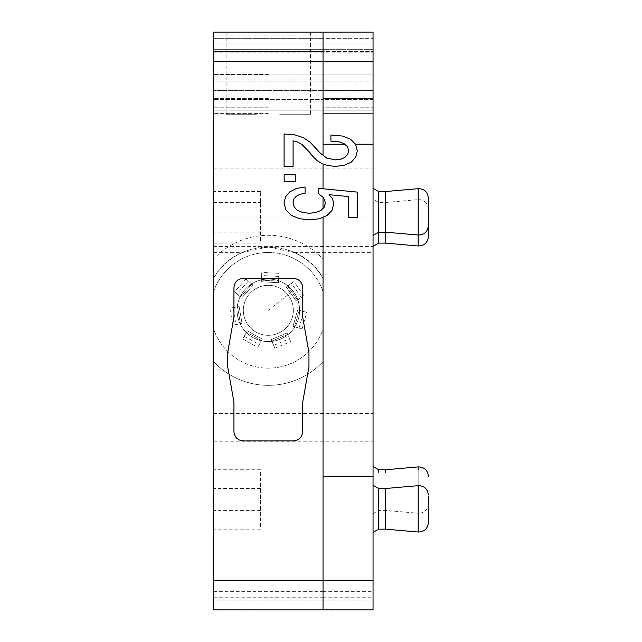 <?xml version="1.0" encoding="UTF-8"?>
<svg xmlns="http://www.w3.org/2000/svg" width="642" height="642" viewBox="0 0 642 642"><rect width="100%" height="100%" fill="white"/><g stroke="black" fill="none" stroke-linecap="round" stroke-linejoin="round"><path stroke-width="0.48" stroke-dasharray="3.21 2.41" d="M292.832 290.914A31.257 31.257 0 0 0 248.919 285.818A31.257 31.257 0 0 0 243.816 329.731A31.257 31.257 0 0 0 287.728 334.835A31.257 31.257 0 0 0 263.043 279.511A31.257 31.257 0 0 0 243.816 329.731A31.257 31.257 0 0 0 273.604 341.135A31.257 31.257 0 0 0 292.832 290.914A31.257 31.257 0 0 1 273.604 341.135A31.257 31.257 0 0 1 237.516 315.607A31.257 31.257 0 0 1 263.043 279.511A31.257 31.257 0 0 1 281.068 338.872A31.257 31.257 0 0 1 237.516 315.607A31.257 31.257 0 0 1 292.832 290.914A31.257 31.257 0 0 0 248.919 285.818A31.257 31.257 0 0 0 243.816 329.731A31.257 31.257 0 0 0 287.728 334.835A31.257 31.257 0 0 0 292.832 290.914L268.324 310.327M263.043 279.511A31.257 31.257 0 0 1 299.14 305.046A31.257 31.257 0 0 1 273.604 341.135A31.257 31.257 0 0 1 237.516 315.607A31.257 31.257 0 0 1 263.043 279.511A31.257 31.257 0 0 0 243.816 329.731M293.009 326.337L297.744 309.805L303.746 311.53L297.744 309.805L299.292 310.255L297.744 309.805L293.009 326.337L294.558 326.778L299.292 310.255L306.756 312.389L299.292 310.255L294.558 326.778L302.021 328.921L293.009 326.337L299.02 328.054L293.009 326.337L297.744 309.805L293.009 326.337M271.197 339.602L287.07 332.997L289.47 338.775L287.07 332.997L287.688 334.49L287.07 332.997L271.197 339.602L271.815 341.095L287.688 334.49L290.674 341.656L287.688 334.49L271.815 341.095L274.792 348.261L271.197 339.602L273.596 345.372L271.197 339.602L287.07 332.997L271.197 339.602M247.218 330.823L262.281 339.112L259.264 344.594L262.281 339.112L261.503 340.533L262.281 339.112L247.218 330.823L246.44 332.235L261.503 340.533L257.755 347.33L261.503 340.533L246.44 332.235L242.7 339.032L247.218 330.823L244.209 336.296L247.218 330.823L262.281 339.112L247.218 330.823M239.145 306.603L242.05 323.552L235.887 324.603L242.05 323.552L240.453 323.825L242.05 323.552L239.145 306.603L237.548 306.876L240.453 323.825L232.805 325.133L240.453 323.825L237.548 306.876L229.9 308.184L239.145 306.603L232.982 307.662L239.145 306.603L242.05 323.552L239.145 306.603M253.036 285.192L241.601 298.032L236.93 293.867L241.601 298.032L240.397 296.957L241.601 298.032L253.036 285.192L251.833 284.117L240.397 296.957L234.595 291.789L240.397 296.957L251.833 284.117L246.03 278.949L253.036 285.192L248.366 281.036L253.036 285.192L241.601 298.032L253.036 285.192M278.443 282.697L261.278 281.766L261.615 275.522L261.278 281.766L261.366 280.153L261.278 281.766L278.443 282.697L278.532 281.084L261.366 280.153L261.784 272.401L261.366 280.153L278.532 281.084L278.957 273.332L278.443 282.697L278.78 276.453L278.443 282.697L261.278 281.766L278.443 282.697M296.235 301.01L286.26 287.006L291.356 283.379L286.26 287.006L287.576 286.067L286.26 287.006L296.235 301.01L297.543 300.071L287.576 286.067L293.9 281.565L287.576 286.067L297.543 300.071L303.875 295.569L296.235 301.01L301.323 297.382L296.235 301.01L286.26 287.006L296.235 301.01M287.929 294.798A25.006 25.006 0 0 1 283.852 329.932A25.006 25.006 0 0 1 248.719 325.847A25.006 25.006 0 0 1 252.804 290.714A25.006 25.006 0 0 1 287.929 294.798A25.006 25.006 0 0 0 252.804 290.714A25.006 25.006 0 0 0 248.719 325.847A25.006 25.006 0 0 0 283.852 329.932A25.006 25.006 0 0 0 287.929 294.798M385.553 529.152L385.553 488.514M378.676 529.152L378.676 488.514M373.05 488.145L373.05 532.403L373.05 488.145M373.05 110.175L373.05 113.377L373.05 107.206L373.05 110.175L323.03 110.175L323.03 113.377L373.05 113.377L323.03 113.377L323.03 110.175L373.05 110.175M373.05 99.47L373.05 107.206L373.05 98.37L373.05 99.47L323.03 99.47L323.03 107.206L373.05 107.206L323.03 107.206L323.03 99.47L373.05 99.47M373.05 90.634L373.05 81.012L373.05 90.634L323.03 90.634L323.03 98.37L373.05 98.37L323.03 98.37L323.03 90.634L373.05 90.634M373.05 79.905L373.05 74.552L373.05 79.905M373.05 74.071L373.05 51.456L373.05 74.071L323.03 74.071L323.03 74.552L323.03 74.071L373.05 74.071M373.05 49.298L373.05 43.038L373.05 49.298L213.617 49.298L213.617 72.995L213.617 43.038L213.617 49.298L373.05 49.298M213.617 252.643L242.074 252.643A63.462 63.462 0 0 0 213.617 278.259L213.617 32.1L373.05 32.1L213.617 32.1L213.617 38.351L323.03 38.351L323.03 32.1L323.03 38.351L373.05 38.351L373.05 43.038L373.05 32.1L373.05 38.351L213.617 38.351L213.617 32.1L373.05 32.1L373.05 600.085L373.05 591.675L323.03 591.675L323.03 600.085L373.05 600.085L373.05 609.9M213.617 609.9L213.617 591.675L213.617 600.142L373.05 600.085M373.05 232.532L373.05 188.283L373.05 232.532M373.05 202.11L373.05 246.359L373.05 202.11M373.05 510.759L373.05 466.509L373.05 510.759M268.324 113.377L213.617 113.377L268.324 113.377M213.617 110.175L213.617 113.377L213.617 110.175L323.03 110.175L213.617 110.175M213.617 99.47L213.617 107.206L213.617 99.47L323.03 99.47L213.617 99.47M213.617 90.634L213.617 81.012L213.617 98.37L213.617 90.634L323.03 90.634L213.617 90.634M323.03 81.012L213.617 81.012L323.03 81.012L323.03 79.905L213.617 79.905L213.617 74.552L213.617 81.012L213.617 79.905L323.03 79.905L323.03 81.012L373.05 81.012M213.617 74.071L213.617 72.995L213.617 74.552L213.617 74.071L323.03 74.071L213.617 74.071M344.722 144.225L338.88 141.794L330.919 141.176L330.919 134.98L342.651 136.072L350.62 139.274L355.524 144.225M323.03 164.039L328.511 165.7L335.63 166.382L344.433 165.219M355.54 144.241L357.321 150.782M318.697 193.796L318.697 188.347L357.257 192.094L357.257 217.293L348.67 217.293L348.67 196.588L329.073 194.678L332.532 198.699L333.784 203.811M213.617 600.142L213.617 361.671A75.026 75.026 0 0 0 323.03 361.671L323.03 278.259A63.462 63.462 0 0 0 294.574 252.643L373.05 252.643M268.324 32.1L226.12 32.1L268.324 32.1M323.03 49.298L213.617 49.298L323.03 49.298L323.03 51.456L373.05 51.456L323.03 51.456L323.03 43.038L373.05 43.038L323.03 43.038L323.03 49.298M378.676 191.533L378.676 243.109M378.676 469.751L378.676 472.239M213.617 278.259L213.617 291.564A57.836 57.836 0 0 1 323.03 291.564A57.836 57.836 0 0 0 213.617 291.564L213.617 258.983A75.026 75.026 0 0 1 323.03 258.983L323.03 278.259A63.462 63.462 0 0 0 213.617 278.259C235.598 237.05 301.05 237.05 323.03 278.259M213.617 361.671L213.617 258.983A75.026 75.026 0 0 1 323.03 258.983L323.03 329.081A57.836 57.836 0 0 1 268.324 368.155A57.836 57.836 0 0 0 323.03 329.081L323.03 361.671A75.026 75.026 0 0 1 213.617 361.671L213.617 329.081A57.836 57.836 0 0 0 268.324 368.155A57.836 57.836 0 0 1 213.617 329.081L213.617 361.671A75.026 75.026 0 0 0 323.03 361.671A75.026 75.026 0 0 1 213.617 361.671M213.617 229.684L213.617 191.533L213.617 229.684M213.617 526.665L213.617 488.514L213.617 526.665M213.617 204.959L213.617 243.109L213.617 204.959M213.617 472.239L213.617 510.398L213.617 472.239M323.03 217.213L319.539 218.721L309.685 219.885L299.212 218.657M293.763 199.108L296.171 196.316L299.942 194.277L305.078 193.25L305.078 186.982L296.379 188.483L289.775 191.886L285.586 196.797L284.013 202.992M293.025 202.72L294.18 207.013L297.431 210.343L302.559 212.462L309.163 213.272L315.872 212.526L321 210.415L324.25 207.149L325.406 202.784M284.077 133.961L284.077 166.382L293.089 166.382L293.089 140.767L297.808 142.131M284.703 133.961L294.871 134.844L303.152 137.573L310.166 142.267L320.125 152.965L326.826 158.141L335.734 159.906L340.87 159.224L344.955 157.386L347.683 154.393L348.622 150.509M295.577 174.752L295.577 181.558L284.157 181.558L284.157 174.752M242.074 252.643L268.324 246.961L294.574 252.643M256.944 114.252L226.12 114.252L256.944 114.252M279.703 114.252L310.527 114.252L279.703 114.252M385.553 243.109L385.553 191.533M385.553 472.239L385.553 469.751M260.508 240.622L260.508 202.471L260.508 240.622M299.276 280.49A9.381 9.381 0 0 0 293.338 278.371L243.318 278.371A9.381 9.381 0 0 0 237.38 280.49M227.685 366.694L227.685 352.602L233.937 317.14L233.937 287.744A9.381 9.381 0 0 1 236.015 281.862M233.937 402.157L233.937 431.552A9.381 9.381 0 0 0 235.991 437.403M299.3 438.783A9.381 9.381 0 0 1 293.338 440.926L243.318 440.926A9.381 9.381 0 0 1 237.347 438.783M300.665 437.403A9.381 9.381 0 0 0 302.711 431.552L302.711 402.157M308.962 366.694L308.962 352.602L302.711 317.14L302.711 287.744A9.381 9.381 0 0 0 300.633 281.862M418.183 469.735L418.183 513.247C424.242 513.151 427.644 510.037 428.383 503.906L428.383 502.213M260.508 229.684L260.508 191.533L260.508 229.684M260.508 526.665L260.508 488.514L260.508 526.665M260.508 472.239L260.508 510.398L260.508 472.239M418.183 532.009L418.183 485.657M268.324 107.206L213.617 107.206L268.324 107.206M268.324 98.37L213.617 98.37L268.324 98.37M268.324 74.552L213.617 74.552L268.324 74.552M213.617 51.456L323.03 51.456L213.617 51.456M323.03 43.038L213.617 43.038L323.03 43.038M213.617 597.212L323.03 597.212L323.03 609.78L373.05 609.78M213.617 609.78L323.03 609.9M323.03 597.212L373.05 597.212M323.03 600.142L213.617 600.085M213.617 441.816L373.05 441.816M213.617 413.488L373.05 413.488M323.03 413.488L323.03 441.816M213.617 246.416L373.05 246.416M323.03 246.416L323.03 252.643M213.617 217.951L373.05 217.951M213.617 168.084L373.05 168.084M323.03 168.084L323.03 217.951M213.617 81.173L373.05 81.173M213.617 52.837L373.05 52.837M323.03 52.837L323.03 81.173M213.617 35.029L373.05 35.029M323.03 32.1L323.03 35.029M418.183 245.966L418.183 188.676M373.05 513.648L378.676 510.398L385.553 510.398L418.183 513.247L418.183 466.903M302.021 328.921L306.756 312.389M274.792 348.261L290.674 341.656M242.7 339.032L257.755 347.33M229.9 308.184L232.805 325.133M246.03 278.949L234.595 291.789M278.957 273.332L261.784 272.401M303.875 295.569L293.9 281.565M299.02 328.054L303.746 311.53M273.596 345.372L289.47 338.775M244.209 336.296L259.264 344.594M232.982 307.662L235.887 324.603M248.366 281.036L236.93 293.867M278.78 276.453L261.615 275.522M301.323 297.382L291.356 283.379M428.383 208.963C427.644 202.824 424.242 199.71 418.183 199.614L385.553 202.471L378.676 202.471L373.05 199.221M213.617 591.675L323.03 591.675M226.12 32.1L226.12 114.252M310.527 32.1L310.527 114.252M260.508 232.171L213.617 232.171M260.508 191.533L213.617 191.533M260.508 529.152L213.617 529.152M260.508 488.514L213.617 488.514M213.617 202.471L260.508 202.471M213.617 243.109L260.508 243.109M260.508 469.751L213.617 469.751M260.508 510.398L213.617 510.398"/><path stroke-width="0.96" d="M428.383 496.691L428.383 522.668L428.383 496.691M385.553 529.152L378.676 529.152L378.676 488.514L385.553 488.514L385.553 529.152L418.183 532.009C424.242 531.913 427.644 528.799 428.383 522.668M373.05 609.78L373.05 32.1L213.617 32.1L213.617 609.9L373.05 609.9M213.617 61.728L323.03 61.728L323.03 144.225L344.722 144.225L347.474 146.625L344.12 143.696L338.88 141.794L330.919 141.176L330.919 134.98L342.651 136.072L350.62 139.274L355.54 144.241L357.321 150.782L355.748 157.113L351.351 162.089L344.433 165.219L335.63 166.382L328.511 165.7L322.428 163.862L323.03 164.039L323.03 188.772M318.697 193.796L323.624 197.744L318.697 193.796L318.697 188.347L357.257 192.094L357.257 217.293L348.67 217.293L348.67 196.588L329.073 194.678L332.532 198.699L333.784 203.811L332.01 210.415L327.083 215.455L323.03 217.213L323.03 476.42L373.05 476.42M373.05 246.359L378.676 243.109L378.676 191.533L373.05 188.283M378.676 472.239L378.676 469.751L373.05 466.509M293.763 199.108L293.025 202.72L293.763 199.108L296.171 196.316L299.942 194.277L305.078 193.25L305.078 186.982L296.379 188.483L289.775 191.886L285.586 196.797L284.013 202.992L285.899 209.87L291.035 215.182L299.212 218.657L309.685 219.885L319.539 218.721L327.083 215.455L332.01 210.415L333.784 203.811M317.188 160.66L322.428 163.862L317.188 160.66L312.686 156.166L317.188 160.66M309.54 152.146L312.686 156.166L301.997 144.514L309.54 152.146M297.808 142.131L301.997 144.514L297.808 142.131L293.089 140.767L293.089 166.382L284.077 166.382L284.077 133.961L294.871 134.844L303.152 137.573L310.166 142.267L320.125 152.965L326.826 158.141L335.734 159.906L340.87 159.224L344.955 157.386L347.683 154.393L348.622 150.509L347.474 146.625L348.622 150.509M284.157 174.752L295.577 174.752L284.157 174.752L284.157 181.558L295.577 181.558L295.577 174.752M227.685 366.694L233.937 402.157L227.685 366.694L227.685 352.602L233.937 317.14L233.937 287.744C234.49 282.055 237.62 278.925 243.318 278.371L293.338 278.371C299.028 278.925 302.157 282.055 302.711 287.744L302.711 317.14L308.962 352.602L308.962 366.694L302.711 402.157L308.962 366.694M302.711 402.157L302.711 431.552C302.157 437.242 299.028 440.372 293.338 440.926L243.318 440.926C237.62 440.372 234.49 437.242 233.937 431.552L233.937 402.157M357.321 150.782L355.748 157.113L351.351 162.089L344.433 165.219M378.676 191.533L385.553 191.533L385.553 243.109L418.183 245.966C424.242 245.87 427.644 242.756 428.383 236.625L428.383 208.963L428.383 236.625M378.676 469.751L385.553 469.751L385.553 472.239M284.077 133.961L284.703 133.961M325.406 202.784L323.624 197.744L325.406 202.784L324.25 207.149L321 210.415L315.872 212.526L309.163 213.272L302.559 212.462L297.431 210.343L294.18 207.013L293.025 202.72M284.013 202.992L285.899 209.87L291.035 215.182L299.212 218.657M236.015 281.862A9.381 9.381 0 0 1 237.38 280.49M237.347 438.783A9.381 9.381 0 0 1 235.991 437.403M299.3 438.783A9.381 9.381 0 0 0 300.665 437.403M300.633 281.862A9.381 9.381 0 0 0 299.276 280.49M428.383 223.994L428.383 198.017L428.383 223.994M428.383 502.213L428.383 503.906M385.553 488.514L418.183 485.657L418.183 532.009M323.03 32.1L323.03 61.728L373.05 61.728M355.54 144.225L373.05 144.225M323.03 609.78L323.03 580.408L373.05 580.408M213.617 580.408L323.03 580.408L323.03 476.42M323.03 197.271L323.03 208.377M323.03 144.225L323.03 155.203M385.553 191.533L418.183 188.676L418.183 245.966M385.553 469.751L418.183 466.903L418.183 469.735M418.183 485.657C424.242 485.753 427.644 488.867 428.383 494.998M378.676 488.514L373.05 485.264M378.676 529.152L373.05 532.403M428.383 225.687C427.644 231.818 424.242 234.932 418.183 235.028L385.553 232.171L378.676 232.171L373.05 235.421M378.676 243.109L385.553 243.109M418.183 188.676C424.242 188.772 427.644 191.886 428.383 198.017M418.183 466.903C424.242 466.999 427.644 470.113 428.383 476.244"/></g></svg>
